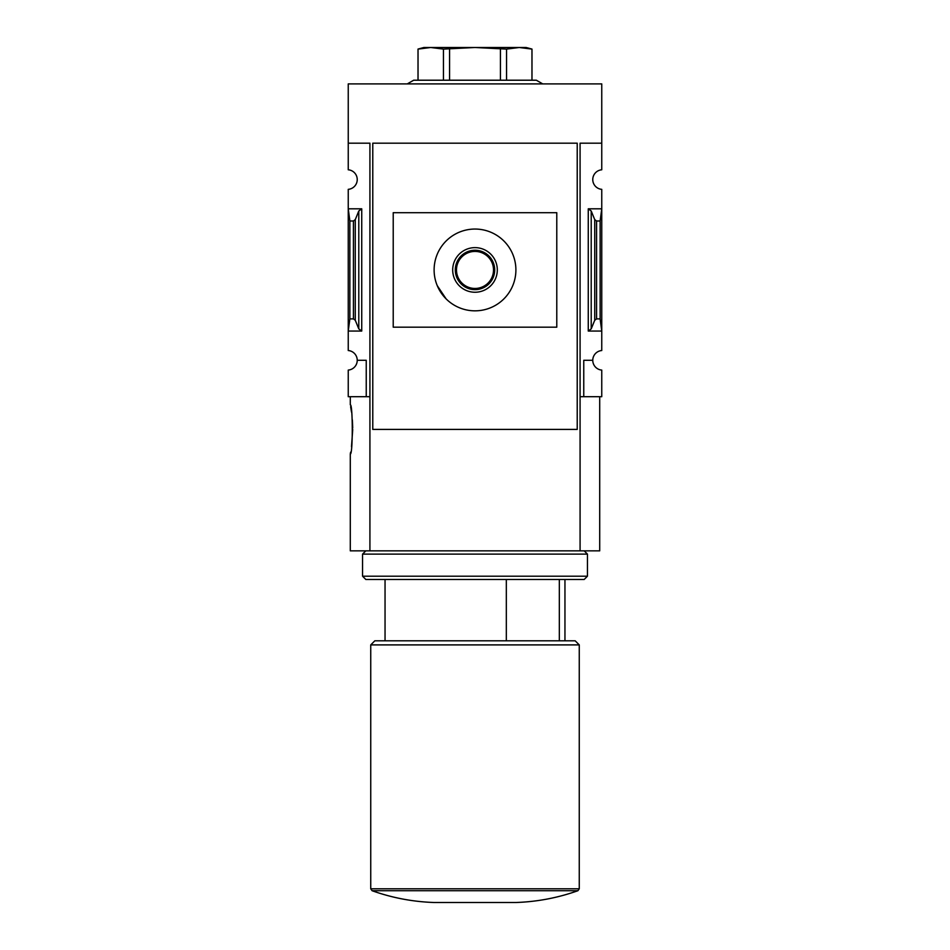 <?xml version="1.0" encoding="UTF-8"?>
<svg xmlns="http://www.w3.org/2000/svg" width="950" height="950" viewBox="0 0 950 950"><rect width="100%" height="100%" fill="white"/><g stroke="black" fill="none" stroke-linecap="round" stroke-linejoin="round"><path stroke-width="1.43" d="M600.127 318.891L596.576 318.891L594.736 320.257L591.209 328.878L591.209 210.995L588.264 208.81L601.754 208.81L601.754 331.063L600.127 318.891L600.127 220.994L601.754 208.81L601.754 189.347A9.809 9.809 0 0 1 592.764 179.574A9.809 9.809 0 0 1 601.754 169.789L601.754 83.897L348.246 83.897L348.246 169.789A9.809 9.809 0 0 1 357.236 179.574A9.809 9.809 0 0 1 348.246 189.347L348.246 350.526A9.809 9.809 0 0 1 357.236 360.299L366.237 360.299L366.237 396.696L369.918 396.696M591.209 328.878L588.264 331.063L601.754 331.063L601.754 350.526A9.809 9.809 0 0 0 592.764 360.299A9.809 9.809 0 0 0 601.754 370.084L601.754 396.696L583.763 396.696L583.763 360.299L592.764 360.299M366.237 396.696L348.246 396.696L348.246 370.084A9.809 9.809 0 0 0 357.236 360.299M559.324 640.811L559.324 579.476M348.246 143.177L369.918 143.177L369.918 550.846L350.289 550.846L350.289 453.946C352.925 455.442 352.925 403.37 350.289 404.878L350.289 396.696M352.723 429.412L351.5 446.738M350.621 452.164L350.289 453.946M350.621 406.647L351.512 412.122M352.355 419.912L352.711 427.987M580.082 396.696L583.763 396.696M577.22 143.177L577.22 429.412L372.78 429.412L372.78 143.177L577.22 143.177M361.736 208.81L348.246 208.81L349.873 220.994L353.424 220.994L355.264 219.628L358.791 210.995L361.736 208.81L361.736 331.063L348.246 331.063L349.873 318.891L349.873 220.994M361.736 331.063L358.791 328.878L355.264 320.257L353.424 318.891L349.873 318.891M601.754 143.177L580.082 143.177L580.082 550.846L369.918 550.846M600.127 220.994L596.576 220.994L594.736 219.628L591.209 210.995M556.783 327.18L556.783 212.693L393.217 212.693L393.217 327.18L556.783 327.18M446.108 298.87L437.249 285.641M434.114 269.942A40.886 40.886 0 0 0 495.449 305.354A40.886 40.886 0 0 0 495.449 234.531A40.886 40.886 0 0 0 434.114 269.942M475 292.244A22.301 22.301 0 0 0 494.321 258.792A22.301 22.301 0 0 0 455.679 258.792A22.301 22.301 0 0 0 475 292.244M475 288.456A18.513 18.513 0 0 0 491.031 260.68A18.513 18.513 0 0 0 458.969 260.68A18.513 18.513 0 0 0 475 288.456M475 289.643A19.713 19.713 0 0 0 492.064 260.086A19.713 19.713 0 0 0 457.936 260.086A19.713 19.713 0 0 0 475 289.643M599.711 396.696L599.711 550.846L580.082 550.846M370.738 888.796L372.091 890.72C392.148 897.857 412.822 901.788 434.114 902.5L515.886 902.5C537.178 901.788 557.852 897.857 577.909 890.72L579.263 888.796L579.263 644.896L370.738 644.896L370.738 888.796L579.263 888.796M370.738 644.896L374.822 640.811L575.178 640.811L579.263 644.896M506.326 640.811L506.326 579.476M542.711 83.897L536.334 80.216L413.666 80.216L407.289 83.897M418.024 80.216L418.024 49.103L430.73 47.5L443.448 49.103L475 47.5L506.552 49.103L519.27 47.5L531.976 49.103L531.976 80.216M443.448 80.216L443.448 49.103M449.576 80.216L449.576 49.103M500.424 80.216L500.424 49.103M506.552 80.216L506.552 49.103M418.024 49.068L423.89 47.5L526.11 47.5L531.976 49.068M365.821 550.846L362.556 554.123L587.444 554.123L584.179 550.846M587.444 576.199L584.179 579.476L365.821 579.476L362.556 576.199L587.444 576.199L587.444 554.123M362.556 576.199L362.556 554.123M353.424 318.891L353.424 220.994M588.264 331.063L588.264 208.81M596.576 318.891L596.576 220.994M594.736 320.257L594.736 219.628M358.791 328.878L358.791 210.995M355.264 320.257L355.264 219.628M372.091 890.72L577.909 890.72M564.953 640.811L564.953 579.476M385.047 640.811L385.047 579.476"/></g></svg>
